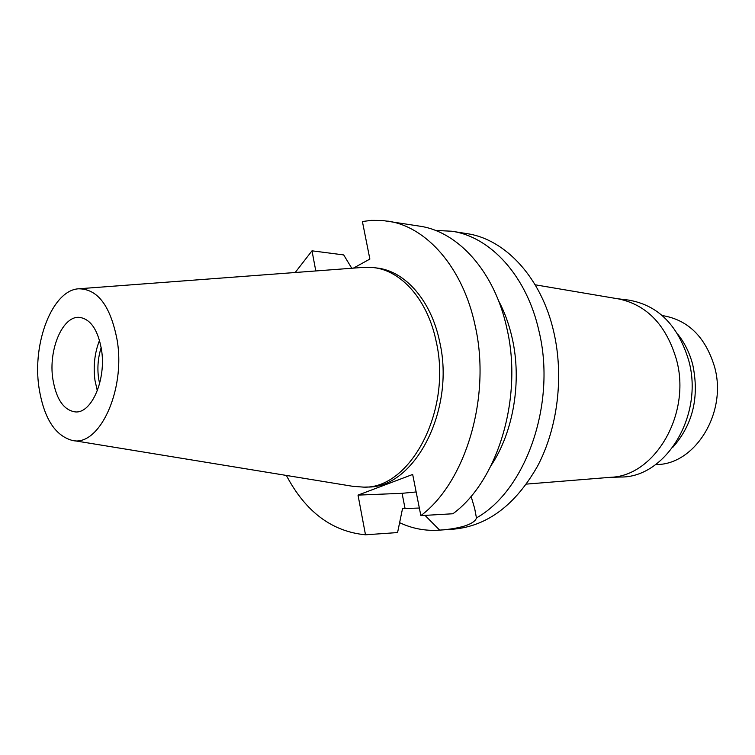 <?xml version="1.0" encoding="UTF-8"?>
<svg xmlns="http://www.w3.org/2000/svg" width="755" height="755" viewBox="0 0 755 755"><rect width="100%" height="100%" fill="white"/><g stroke="black" fill="none" stroke-linecap="round" stroke-linejoin="round"><path stroke-width="1.13" d="M52.831 378.953C56.248 399.386 63.807 410.371 75.519 411.928C91.77 413.391 106.408 379.236 101.481 349.603C97.924 329.878 90.647 319.139 79.653 317.393C62.703 315.345 48.235 349.603 52.831 378.953M97.31 390.779L94.988 380.416C93.129 366.166 94.639 352.811 99.518 340.354M101.179 347.659C98.018 357.483 97.15 367.704 98.584 378.33L99.603 383.644M655.689 464.533C694.638 465.41 727.735 412.796 714.523 366.713C705.321 336.749 687.88 319.695 662.192 315.543M673.016 447.092C692.901 424.357 699.489 396.951 692.779 364.882C689.768 353.227 684.823 343.081 677.933 334.427M609.455 477.396L620.638 477.018C665.627 477.858 704.151 415.316 688.73 360.531C678.028 325.15 657.907 304.992 628.368 300.056L617.25 298.697M618.392 298.886L618.798 298.961C647.082 305.029 666.306 325.254 676.471 359.644C691.495 413.655 655.113 475.801 611.012 477.273L610.606 477.311M424.999 515.372L439.646 530.114L438.721 530.189L453.859 529.132C487.588 525.942 515.542 504.85 537.72 465.854C557.7 427.764 563.994 376.632 553.877 332.426C541.656 277.774 505.284 239.042 466.76 233.606L451.773 231.228C490.335 236.664 526.754 275.801 538.985 331.124C556.662 403.415 525.933 490.41 476.443 517.911L474.697 508.606L471.082 496.271M438.721 530.189C425.103 531.039 412.07 528.547 399.631 522.687M439.646 530.114C449.621 529.444 458.106 528.019 465.099 525.848C471.96 523.479 475.735 520.837 476.443 517.911M353.416 268.119L369.865 259.069L362.4 221.526L371.413 220.366L382.313 220.451L419.535 226.132C458.115 231.549 494.638 271.545 506.869 328.302C523.215 397.526 497.705 481.124 452.906 513.759L420.856 515.618L412.674 474.451L358.021 495.11L365.495 534.795L397.574 532.568L402.528 508.587L418.883 508.049L419.497 508.813M416.147 491.958L402.075 493.317L358.021 495.11M435.39 230.417L451.773 231.228M491.278 465.212C513.485 431.888 522.016 381.162 512.201 338.202C509.115 324.442 504.538 311.891 498.47 300.547M387.759 221.102C426.33 226.491 462.9 267.345 475.112 325.518C491.458 396.479 465.741 482.247 420.856 515.618M365.495 534.795C331.945 531.577 305.567 511.796 286.362 475.433M295.214 272.498L312.004 250.82L315.798 270.951M363.91 487.145L367.383 487.022C414.061 488.57 455.624 410.342 439.703 341.968C431.303 300.443 404.982 270.951 376.943 268.016L373.489 267.591C401.518 270.526 427.84 300.084 436.23 341.722C452.151 410.267 410.578 488.712 363.91 487.145L352.849 486.324L72.914 440.476M351.755 268.242L343.695 254.926L312.004 250.82M79.539 288.721L362.4 267.449L373.489 267.591M38.939 387.334C32.22 342.959 52.274 290.515 78.36 288.806C97.603 288.693 110.532 305.813 117.157 340.156C125.83 390.939 98.631 447.979 71.753 440.288C54.615 435.201 43.686 417.553 38.939 387.334M405.048 508.455L402.075 493.317M618.798 298.961L535.182 284.795M611.012 477.273L526.48 484.097"/></g></svg>
